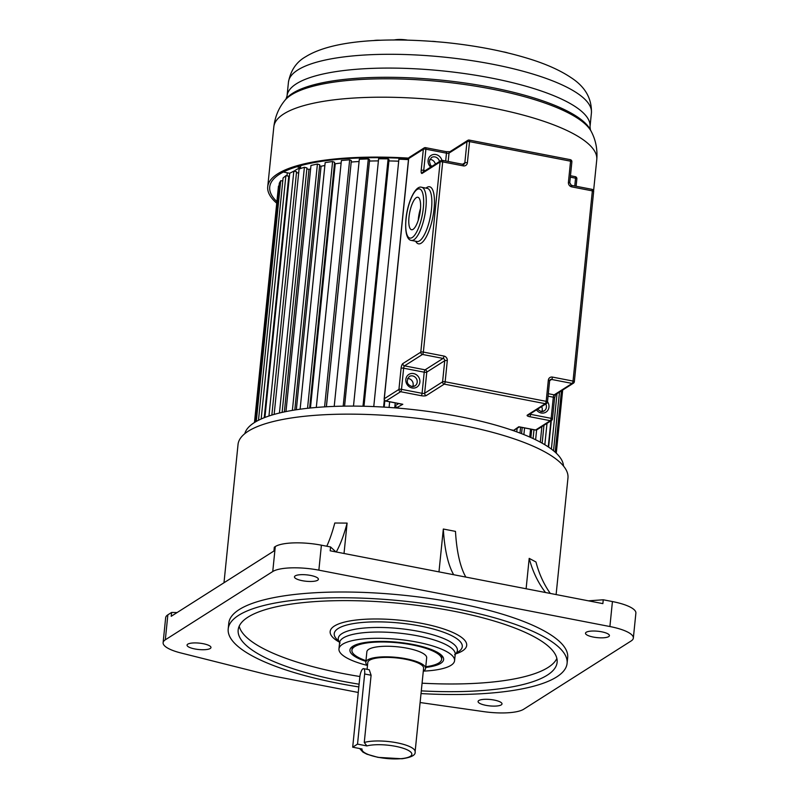<?xml version="1.0" encoding="UTF-8"?>
<svg xmlns="http://www.w3.org/2000/svg" width="799" height="799" viewBox="0 0 799 799"><rect width="100%" height="100%" fill="white"/><g stroke="black" fill="none" stroke-linecap="round" stroke-linejoin="round"><path stroke-width="1.2" d="M364.264 742.481L371.096 675.235L369.248 669.742L363.565 668.643A7.011 2.167 101 0 0 359.82 677.063L352.689 747.185L357.523 744.119L366.881 745.926L364.264 742.481A28.055 7.481 5.8 0 1 396.833 742.78A28.055 7.481 5.8 0 1 396.873 742.79A28.055 7.481 5.8 0 1 415.11 751.769L423.6 668.194A28.055 7.481 -174.2 0 0 405.363 659.215A28.055 7.481 -174.2 0 0 367.79 662.521L367.091 669.322M177.108 612.553L171.595 612.453L167.86 614.831A36.065 9.628 -174.2 0 0 165.653 617.707L163.116 642.686A36.065 9.628 5.8 0 1 165.323 639.809L272.749 571.535A36.065 9.628 5.8 0 1 318.861 570.156L609.897 626.536A36.065 9.628 5.8 0 1 633.347 638.081A36.065 9.628 5.8 0 1 631.14 640.958L523.715 709.222A36.065 9.628 5.8 0 1 483.645 711.619L420.114 702.531M335.94 551.919L330.566 546.965L321.398 545.188A36.065 9.628 -174.2 0 0 275.285 546.556L274.317 547.175L273.927 551.02L171.206 616.299L171.595 612.453M556.114 594.566L567.959 477.982A165.812 44.245 -174.2 0 0 460.134 424.918A165.812 44.245 -174.2 0 0 238.032 444.474L223.99 582.761M344.019 553.487L347.106 523.095L334.781 523.015A120.23 38.801 -89.6 0 1 326.781 546.226M465.837 577.078A140.264 43.356 101 0 1 455.48 531.385L443.325 529.028L438.971 571.874M443.325 529.028A140.264 43.356 -79 0 0 453.672 574.721M330.566 546.965L330.177 550.801L602.865 603.625L603.255 599.779L612.434 601.557A36.065 9.628 -174.2 0 1 635.884 613.103L633.347 638.081M550.301 593.447A120.23 97.148 118.1 0 1 535.969 561.987L529.198 558.371L526.112 588.753M563.495 466.017A160.299 42.766 -174.2 0 0 459.215 416.519A160.299 42.766 -174.2 0 0 244.814 433.647M358.252 692.463L278.142 676.953A100.185 26.727 5.8 0 1 262.422 673.467L180.914 652.973A36.065 9.628 5.8 0 1 163.116 642.686M567.09 663.36L567.68 657.597A170.317 45.443 -174.2 0 0 456.928 603.075A170.317 45.443 -174.2 0 0 228.784 623.17L228.204 628.933A170.317 45.443 5.8 0 1 456.339 608.838A170.317 45.443 5.8 0 1 567.09 663.36A170.317 45.443 5.8 0 1 421.023 693.572M601.607 631.799A12.025 3.206 -174.2 0 0 585.497 633.217A12.025 3.206 -174.2 0 0 593.317 637.063A12.025 3.206 -174.2 0 0 609.427 635.644A12.025 3.206 -174.2 0 0 601.607 631.799M310.571 575.43A12.025 3.206 -174.2 0 0 294.461 576.848A12.025 3.206 -174.2 0 0 302.282 580.693A12.025 3.206 -174.2 0 0 318.392 579.275A12.025 3.206 -174.2 0 0 310.571 575.43M203.146 643.694A12.025 3.206 -174.2 0 0 187.046 645.113A12.025 3.206 -174.2 0 0 194.856 648.958A12.025 3.206 -174.2 0 0 210.966 647.54A12.025 3.206 -174.2 0 0 203.146 643.694M494.182 700.064A12.025 3.206 -174.2 0 0 478.082 701.482A12.025 3.206 -174.2 0 0 485.892 705.337A12.025 3.206 -174.2 0 0 502.002 703.919A12.025 3.206 -174.2 0 0 494.182 700.064M603.255 599.779L588.424 600.828M529.198 558.371A120.23 97.148 -61.9 0 0 545.507 592.518M336.269 551.989A120.23 38.801 90.4 0 0 347.106 523.095M358.811 686.93A170.317 45.443 5.8 0 1 338.946 683.445A170.317 45.443 5.8 0 1 228.204 628.933M421.303 690.875A160.299 42.766 -174.2 0 0 557.123 662.341A160.299 42.766 -174.2 0 0 452.893 611.035A160.299 42.766 -174.2 0 0 238.172 629.942A160.299 42.766 -174.2 0 0 342.401 681.247A160.299 42.766 -174.2 0 0 359.091 684.214M556.863 658.436A160.299 42.766 5.8 0 1 422.082 683.185M359.88 676.523A160.299 42.766 5.8 0 1 343.18 673.567A160.299 42.766 5.8 0 1 239.211 626.166M367.49 665.467A58.107 15.501 5.8 0 1 338.956 648.918A58.107 15.501 5.8 0 1 416.798 642.066A58.107 15.501 5.8 0 1 454.581 660.663A58.107 15.501 5.8 0 1 423.31 671.13M425.697 667.445A47.091 12.564 -174.2 0 0 440.738 663.31A47.091 12.564 -174.2 0 0 442.137 655.899A47.091 12.564 -174.2 0 0 412.993 644.473A47.091 12.564 -174.2 0 0 352.808 646.271A47.091 12.564 -174.2 0 0 352.109 646.761A47.091 12.564 -174.2 0 0 365.892 661.372M365.962 660.673A45.084 12.025 5.8 0 1 351.92 650.236A45.084 12.025 5.8 0 1 412.304 644.913A45.084 12.025 5.8 0 1 441.627 659.345A45.084 12.025 5.8 0 1 425.767 666.746M353.288 645.982A45.084 12.025 -174.2 0 0 352.109 648.309L351.92 650.236M441.627 659.345L441.817 657.427A45.084 12.025 -174.2 0 0 441.128 654.9M425.597 668.393L426.676 657.827A30.052 8.02 -174.2 0 0 407.13 648.209A30.052 8.02 -174.2 0 0 366.871 651.754L365.792 662.321A30.052 8.02 5.8 0 1 406.052 658.776A30.052 8.02 5.8 0 1 425.597 668.393A30.052 8.02 5.8 0 1 423.31 671.06M367.5 665.387A30.052 8.02 5.8 0 1 365.792 662.321M352.689 747.185L362.047 749.003A25.049 6.682 5.8 0 0 378.317 757.302A25.049 6.682 5.8 0 0 410.316 756.333A25.049 6.682 5.8 0 0 395.515 746.316A25.049 6.682 5.8 0 0 366.881 745.926M363.565 668.643A7.011 2.167 101 0 1 364.654 673.986L357.523 744.119M514.456 431.041L514.556 430.012M516.763 431.859L517.113 428.384M520.588 427.165L519.989 433.058M521.557 433.667L522.186 427.475M523.884 434.586L524.563 427.934M529.737 437.043L530.546 429.093M531.705 429.323L530.876 437.542M533.083 438.551L533.982 429.762M535.62 439.76L536.618 429.922M540.304 442.157L541.882 426.606M542.151 443.175L543.969 425.278M544.828 444.723L547.005 423.35M548.264 446.901L550.911 420.873M548.613 447.13L551.31 420.614M551.38 449.088L557.013 393.627M553.527 450.756L559.49 392.059M555.195 452.184L561.427 390.831M556.044 452.963L562.416 390.192M556.274 453.183L562.686 390.022M254.462 422.531L278.471 186.107L279.001 186.157M255.021 422.182L279.3 183.211L280.729 180.684L256.269 421.453M282.786 180.954L280.729 180.684M258.477 420.274L283.086 177.987L285.882 175.67L261.163 418.996M264.239 417.707L288.769 176.17L285.882 175.67M289.328 177.098L288.689 176.988M264.918 417.448L289.727 173.223L293.822 171.166L268.953 415.999M271.85 415.081L296.569 171.755L293.822 171.166M298.666 173.093L296.479 172.624M274.157 414.401L299.076 169.018L304.399 167.251L279.44 413.023M282.117 412.394L306.946 167.93L304.399 167.251M284.364 411.904L308.993 169.418L306.856 168.859M310.621 168.919A144.269 38.492 -174.2 0 0 308.993 169.418A144.269 38.492 5.8 0 1 310.621 168.919M285.972 411.575L310.971 165.463L317.413 164.015L292.384 410.386M294.801 409.987L319.71 164.764L317.413 164.015M296.329 409.757L321.068 166.252L319.61 165.783M324.873 165.483A144.269 38.492 -174.2 0 0 321.068 166.252A144.269 38.492 5.8 0 1 324.873 165.483M300.114 409.208L325.163 162.606L332.604 161.518L307.535 408.299M309.642 408.069L334.611 162.317L332.604 161.518M310.441 407.989L335.24 163.775L334.491 163.475M341.133 163.026A144.269 38.492 -174.2 0 0 335.24 163.775A144.269 38.492 5.8 0 1 341.133 163.026M316.304 407.45L341.383 160.519L349.672 159.81L324.584 406.861M326.352 406.761L351.35 160.639L349.672 159.81M326.401 406.761L351.21 162.017M359.091 161.508A144.269 38.492 -174.2 0 0 351.25 162.047A144.269 38.492 5.8 0 1 359.091 161.508M334.212 406.401L359.32 159.231L368.299 158.911L343.18 406.162M344.579 406.142L369.607 159.77L368.299 158.911M378.396 160.899A144.269 38.492 -174.2 0 0 369.478 161.058A144.269 38.492 5.8 0 1 378.396 160.899M353.488 406.092L378.616 158.781L388.114 158.851L362.986 406.222M363.984 406.252L389.033 159.71L388.114 158.851M398.691 161.188A144.269 38.492 -174.2 0 0 388.903 160.939A144.269 38.492 5.8 0 1 398.691 161.188M373.762 406.581L398.901 159.161L408.469 159.62M383.59 407.081L384.319 399.88M384.179 407.11L384.848 400.599M389.652 401.807L389.073 407.43M394.716 407.85L395.225 402.886L394.916 405.942L397.283 407.78L399.79 408.269M296.769 166.761L300.554 167.49L300.744 165.613M283.355 172.035L289.717 173.273M300.554 167.49A144.269 38.492 -174.2 0 0 295.181 170.387A144.269 38.492 -174.2 0 0 293.972 171.196M507.814 52.924A11.925 3.186 -174.2 0 0 503.3 51.855M435.815 41.608A13.084 3.496 -174.2 0 0 432.379 41.338M407.18 40.07A13.084 3.496 -174.2 0 0 394.307 39.95M380.464 40.26A11.715 3.126 -174.2 0 0 373.552 40.599M408.569 158.651A160.299 42.766 -174.2 0 0 279.53 174.212A160.299 42.766 -174.2 0 0 269.722 187.006A160.299 42.766 -174.2 0 0 276.893 201.638M276.734 203.206A162.307 43.306 5.8 0 1 267.725 186.806A162.307 43.306 5.8 0 1 277.662 173.852A162.307 43.306 5.8 0 1 408.728 158.112M418.237 220.274A16.529 5.114 101 0 1 418.346 218.926A16.529 5.114 101 0 1 420.504 208.529M408.998 217.118A16.529 5.114 -79 0 0 411.545 229.722A16.529 5.114 -79 0 0 420.394 209.877A16.529 5.114 -79 0 0 417.837 197.263A16.529 5.114 -79 0 0 408.998 217.118M435.335 164.175A5.513 5.034 57.6 0 0 429.812 159.45M412.693 386.536A5.513 5.034 57.6 0 0 407.57 378.466M541.782 411.545A5.513 5.034 57.6 0 0 541.622 406.611M519.46 426.866L535.64 430.002L550.271 420.693L529.697 416.708A2.007 0.619 -79 0 0 530.586 414.351L551.16 418.336L553.308 397.203L548.064 396.184M519.4 426.936L513.617 430.401L518.801 426.736M399.031 408.199L396.574 407.73L402.806 404.274L401.458 404.014M339.595 642.376A59.865 15.97 5.8 0 1 341.622 633.827A59.865 15.97 5.8 0 1 418.446 631.34L418.446 631.34A59.865 15.97 5.8 0 1 455.27 654.121M455.26 654.181L459.305 651.125A64.359 17.169 -174.2 0 0 420.434 626.056A64.359 17.169 -174.2 0 0 420.434 626.046A64.359 17.169 -174.2 0 0 338.646 628.214A64.359 17.169 -174.2 0 0 336.249 638.631L339.595 642.436M167.86 614.831L165.323 639.809M272.749 571.535L275.285 546.556M321.398 545.188L318.861 570.156M609.897 626.536L612.434 601.557M339.285 642.086A68.614 18.307 -174.2 0 1 334.372 626.046A68.614 18.307 5.8 0 1 334.881 625.737A68.614 18.307 -174.2 0 1 422.751 623.57A68.614 18.307 -174.2 0 1 462.491 650.875A68.614 18.307 5.8 0 1 461.982 651.185A68.614 18.307 -174.2 0 1 455.63 653.902M454.611 654.671L455.22 654.401A58.107 15.501 -174.2 0 0 417.428 635.804A58.107 15.501 -174.2 0 0 342.861 638.211A58.107 15.501 -174.2 0 0 339.595 642.656L338.956 648.918M371.096 675.235L364.654 673.986M288.449 82.147C290.666 70.392 296.429 61.913 305.727 56.709C332.514 40.06 386.776 36.944 445.712 42.527C476.643 45.733 504.449 51.156 529.118 58.796C546.366 64.13 560.419 70.452 571.255 77.763C585.158 86.811 591.879 98.537 591.42 112.929A152.269 40.629 -174.2 0 0 468.604 60.155A152.269 40.629 -174.2 0 0 297.767 70.002A152.269 40.629 -174.2 0 0 288.449 82.147L287.051 95.94A152.269 40.629 5.8 0 1 296.369 83.795A152.269 40.629 5.8 0 1 467.205 73.947A152.269 40.629 5.8 0 1 590.022 126.721L590.411 129.838A155.226 41.418 -174.2 0 0 453.712 81.518A155.226 41.418 -174.2 0 0 292.594 93.303A155.226 41.418 -174.2 0 0 286.042 98.916L284.714 100.584A156.394 41.728 5.8 0 1 291.305 94.921A156.394 41.728 5.8 0 1 453.652 83.046A156.394 41.728 5.8 0 1 591.38 131.735C595.804 140.215 597.602 149.543 596.763 159.69A162.307 43.306 -174.2 0 0 465.847 103.451A162.307 43.306 -174.2 0 0 283.745 113.937A162.307 43.306 -174.2 0 0 273.817 126.891C275.036 116.774 278.671 108.005 284.714 100.584M421.702 187.306A27.046 8.36 101 0 1 425.887 207.93A27.046 8.36 101 0 1 411.415 240.419L417.028 241.498A27.046 8.36 -79 0 0 431.5 209.018A27.046 8.36 -79 0 0 427.315 188.384L421.702 187.306C415.65 184.939 407.48 202.027 405.942 219.146C404.584 236.604 408.708 240.189 411.415 240.419M423.32 208.01A25.049 7.74 -79 0 0 417.128 189.483A25.049 7.74 -79 0 0 406.062 218.986A25.049 7.74 -79 0 0 412.254 237.513A25.049 7.74 -79 0 0 423.32 208.01M425.977 188.125A29.054 8.979 101 0 1 434.057 208.948A29.054 8.979 101 0 1 425.917 237.513A29.054 8.979 101 0 1 415.68 241.238M541.053 411.555A5.513 5.034 57.6 0 0 545.767 403.974M547.505 401.757A7.511 6.861 -122.4 0 1 548.114 409.847A7.511 6.861 -122.4 0 1 541.213 412.983A7.511 6.861 -122.4 0 1 536.449 409.887M569.747 182.731A7.511 6.861 -122.4 0 1 570.925 185.168M439.48 161.548A5.513 5.034 57.6 0 0 431.46 157.543L429.393 161.038L430.341 164.844L431.81 166.412M430.731 167.111A7.511 6.861 -122.4 0 1 428.574 158.442A7.511 6.861 -122.4 0 1 435.835 154.547A7.511 6.861 -122.4 0 1 441.887 160.319M411.964 386.546A5.513 5.034 57.6 0 0 412.703 375.929A5.513 5.034 57.6 0 0 409.208 376.559C405.962 381.253 406.831 384.549 411.815 386.446L415.12 385.857M413.592 373.572A7.511 6.861 -122.4 0 1 419.875 382.132A7.511 6.861 -122.4 0 1 412.124 387.974A7.511 6.861 -122.4 0 1 405.842 379.415A7.511 6.861 -122.4 0 1 413.592 373.572M548.324 393.707L554.196 394.846L572.144 383.43L551.57 379.445A2.007 0.619 -79 0 0 552.459 377.088L573.033 381.073L592.359 190.871L571.774 186.886A4.005 3.655 57.6 0 1 568.419 182.322L570.566 161.188L469.542 141.613L467.395 162.746A4.005 3.655 57.6 0 1 463.26 165.862L442.686 161.877L423.37 352.079L443.944 356.064A2.007 0.619 101 0 1 443.055 358.431L422.481 354.446L404.524 365.852L425.108 369.837L443.055 358.431A2.007 1.828 57.6 0 1 444.733 360.709A2.007 0.539 5.8 0 1 447.3 360.639L445.153 381.772A2.007 0.539 5.8 0 0 442.586 381.842L444.733 360.709L426.776 372.124L424.639 393.258L442.586 381.842A2.007 1.828 57.6 0 0 444.264 384.129L545.288 403.695L527.34 415.11A4.005 1.069 -174.2 0 0 529.697 416.708M547.355 402.137A2.007 0.539 -174.2 0 0 547.475 401.977A2.007 0.539 -174.2 0 0 546.176 401.338L445.153 381.772A2.007 0.619 -79 0 1 444.264 384.129L426.306 395.535A2.007 1.828 -122.4 0 1 424.639 393.258A2.007 0.539 -174.2 0 1 422.072 393.328L424.219 372.194L403.635 368.209L401.498 389.343L422.072 393.328A2.007 0.619 101 0 1 421.183 395.695A4.005 1.069 -174.2 0 0 426.306 395.535M421.183 395.695L400.609 391.71L385.967 401.008L402.806 404.274M510.761 429.762L513.278 430.252M394.916 405.942L398.671 403.555M447.3 360.639A4.005 3.655 57.6 0 0 443.944 356.064M527.34 415.11A2.007 1.828 57.6 0 0 528.608 414.881L546.556 403.465A2.007 1.828 57.6 0 1 545.288 403.695A2.007 0.619 -79 0 0 546.176 401.338L548.324 380.204A4.005 3.655 57.6 0 1 552.459 377.088M445.672 160.989L446.471 153.178L425.887 149.193L423.74 170.327A2.007 0.539 -174.2 0 0 421.183 170.407L423.33 149.273L408.688 158.572L384.289 398.721L398.931 389.423L401.078 368.289A2.007 0.539 5.8 0 1 403.635 368.209A2.007 0.619 -79 0 1 404.524 365.852A2.007 1.828 -122.4 0 1 402.846 363.565A4.005 1.238 -79 0 0 401.078 368.289M402.846 363.565L420.803 352.159L440.119 161.957L422.172 173.363A4.005 1.238 -79 0 1 421.183 170.407M462.571 164.264L464.838 162.826L466.986 141.693L449.028 153.098L448.179 161.478M423.79 171.515A2.007 0.619 101 0 1 423.74 170.327L425.208 170.606M574.761 185.997L575.56 178.187L570.316 177.168M549.562 380.694A2.007 1.828 -122.4 0 1 551.57 379.445L549.652 380.664M530.666 413.572L530.586 414.351A2.007 0.539 5.8 0 1 529.787 414.132M575.06 176.699A2.007 0.619 101 0 1 575.25 176.659A2.007 0.619 101 0 1 575.56 178.187A2.007 0.539 5.8 0 1 576.858 178.826L576.099 186.257M571.275 185.398A2.007 0.619 101 0 1 571.465 185.358A2.007 0.619 101 0 1 571.774 186.886M568.419 182.322A2.007 0.539 5.8 0 1 569.727 182.961L571.874 161.827A2.007 2.007 0 0 0 570.256 159.66A2.007 0.619 -79 0 0 570.077 159.7M449.917 151.72L446.162 151.65A2.007 0.619 -79 0 1 446.471 153.178A2.007 0.539 5.8 0 0 449.028 153.098A2.007 1.828 57.6 0 1 449.827 151.77L467.775 140.364A2.007 2.007 0 0 1 469.233 140.085A2.007 0.619 -79 0 0 469.053 140.135A2.007 1.828 57.6 0 0 466.986 141.693A2.007 0.539 -174.2 0 1 469.542 141.613A2.007 0.619 -79 0 0 469.233 140.085L570.256 159.66A2.007 0.619 -79 0 1 570.566 161.188A2.007 0.539 5.8 0 1 571.874 161.827M591.859 189.393A2.007 0.619 101 0 1 592.049 189.343A2.007 0.619 101 0 1 592.359 190.871A2.007 0.539 -174.2 0 1 593.657 191.51A2.007 2.007 0 0 0 592.049 189.343L571.465 185.358L569.727 182.961M519.14 426.886L535.45 430.042A2.007 2.007 0 0 0 536.908 429.772A2.007 1.828 57.6 0 1 535.64 430.002A2.007 0.619 101 0 1 535.45 430.042A2.007 0.619 101 0 1 535.29 429.932M409.478 157.243A2.007 2.007 0 0 0 408.559 158.731A2.007 0.539 -174.2 0 1 408.688 158.572A2.007 1.828 -122.4 0 1 409.478 157.243L424.119 147.935A2.007 2.007 0 0 1 425.577 147.665A2.007 0.619 -79 0 0 425.388 147.705A2.007 1.828 57.6 0 0 423.33 149.273A2.007 0.539 -174.2 0 1 425.887 149.193A2.007 0.619 -79 0 0 425.577 147.665L446.162 151.65A2.007 0.619 -79 0 0 445.972 151.7M593.537 191.67A2.007 0.539 -174.2 0 0 593.657 191.51L574.341 381.712A2.007 0.539 -174.2 0 0 573.033 381.073A2.007 0.619 -79 0 1 572.144 383.43A2.007 1.828 57.6 0 0 573.422 383.2L555.465 394.616A2.007 1.828 57.6 0 1 554.196 394.846A2.007 0.619 101 0 0 553.308 397.203A2.007 0.539 -174.2 0 1 554.616 397.842L555.615 394.496M554.486 398.002A2.007 0.539 -174.2 0 0 554.616 397.842L552.469 418.976A2.007 0.539 -174.2 0 0 551.16 418.336A2.007 0.619 -79 0 1 550.271 420.693A2.007 1.828 57.6 0 0 551.55 420.464L536.908 429.772M574.211 381.872A2.007 0.539 -174.2 0 0 574.341 381.712A2.007 2.007 0 0 1 573.422 383.2M552.339 419.135A2.007 0.539 -174.2 0 0 552.469 418.976A2.007 2.007 0 0 1 551.55 420.464M385.597 400.898A2.007 0.619 -79 0 0 385.777 401.058A2.007 0.619 -79 0 0 385.967 401.008A2.007 1.828 57.6 0 1 384.289 398.721A2.007 0.539 -174.2 0 0 384.169 398.891L408.559 158.731A2.007 0.539 -174.2 0 0 408.649 158.911M402.097 404.214L385.777 401.058A2.007 2.007 0 0 1 384.169 398.891A2.007 0.539 -174.2 0 0 384.289 399.091M467.395 162.746A2.007 0.539 -174.2 0 0 464.838 162.826A2.007 1.828 -122.4 0 1 463.08 164.414M463.26 165.862A2.007 0.619 -79 0 0 462.951 164.334L442.376 160.349A2.007 2.007 0 0 0 440.918 160.629A2.007 1.828 57.6 0 0 440.119 161.957A2.007 0.539 -174.2 0 1 442.686 161.877A2.007 0.619 -79 0 0 442.376 160.349A2.007 0.619 -79 0 0 442.187 160.399A2.007 1.828 57.6 0 0 440.918 160.629L422.971 172.035A2.007 1.828 57.6 0 0 422.172 173.363M464.039 164.155L462.951 164.334A2.007 0.619 -79 0 0 462.771 164.384M549.502 381.003A2.007 0.539 -174.2 0 0 549.622 380.843A2.007 0.539 -174.2 0 0 548.324 380.204M398.931 389.423A2.007 1.828 57.6 0 0 400.609 391.71A2.007 0.619 101 0 0 401.498 389.343A2.007 0.539 5.8 0 0 398.931 389.423M420.803 352.159A2.007 1.828 57.6 0 0 422.481 354.446A2.007 0.619 101 0 0 423.37 352.079A2.007 0.539 -174.2 0 0 420.803 352.159M424.219 372.194A2.007 0.539 -174.2 0 0 426.776 372.124A2.007 1.828 -122.4 0 0 425.108 369.837A2.007 0.619 -79 0 0 424.219 372.194M340.134 643.045L339.595 642.656M458.336 651.774L459.305 651.125M455.22 654.401L454.581 660.663M359.68 748.543L362.936 752.129L366.891 754.196L378.037 757.372L401.937 758.76C411.395 757.422 415.78 755.095 415.11 751.769M287.28 172.794L286.971 175.86M591.42 112.929L590.022 126.721M287.051 95.94L286.042 98.916M596.763 159.69L593.597 190.801M590.411 129.838L591.38 131.735M273.817 126.891L267.725 186.806M544.209 410.866L540.903 411.455L537.457 409.248M576.858 178.826A2.007 2.007 0 0 0 575.25 176.659L570.456 175.73M511.33 429.952L513.617 430.401M546.556 403.465A2.007 2.007 0 0 0 547.475 401.977L549.622 380.843L550.301 379.675"/></g></svg>
